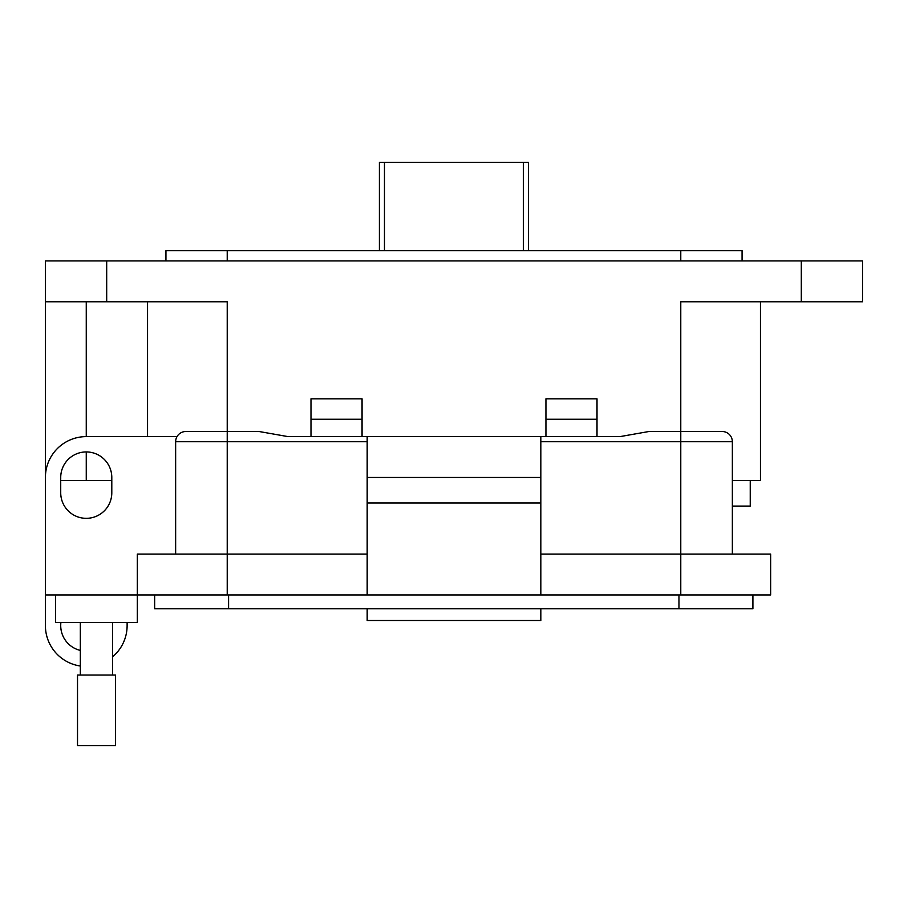 <?xml version="1.0" encoding="UTF-8"?>
<svg xmlns="http://www.w3.org/2000/svg" width="908" height="908" viewBox="0 0 908 908"><rect width="100%" height="100%" fill="white"/><g stroke="black" fill="none" stroke-linecap="round" stroke-linejoin="round"><path stroke-width="1.36" d="M379.408 250.699L379.408 162.362L528.501 162.362L528.501 250.699M80.335 650.423A25.538 25.538 0 0 1 60.904 622.525M80.335 666.018A40.86 40.86 0 0 1 45.4 625.589L45.4 594.944L770.665 594.944L770.665 554.084L680.773 554.084L680.773 431.504L722.144 431.504L648.959 431.504L680.773 431.504L680.773 301.774L862.6 301.774L862.6 260.914L45.4 260.914L45.4 301.774L227.227 301.774L227.227 431.504L259.041 431.504L266.85 432.878M165.937 260.914L165.937 250.699L742.063 250.699L742.063 260.914M45.4 477.426L45.4 301.774M760.45 301.774L760.45 480.536L732.359 480.536M111.797 480.536L60.723 480.536M112.615 656.813A40.86 40.86 0 0 0 127.12 625.589L127.12 622.525M545.935 436.612L545.935 398.816L597.01 398.816L597.01 436.612M362.065 419.246L310.99 419.246L310.99 398.816L362.065 398.816L362.065 436.612M310.99 419.246L310.99 436.612M147.55 301.774L147.55 436.612M750.235 480.536L750.235 506.074L732.359 506.074M545.935 419.246L597.01 419.246M154.655 594.944L154.655 608.757L752.902 608.757L752.902 594.944M55.615 594.944L55.615 622.525L137.335 622.525L137.335 554.084L227.227 554.084L227.227 594.944M367.173 608.757L367.173 620.482L540.827 620.482L540.827 608.757M770.665 554.084L770.665 594.944M680.773 594.944L680.773 554.084L540.827 554.084M540.827 594.944L540.827 503.009L367.173 503.009L367.173 594.944M367.173 554.084L227.227 554.084L227.227 441.719L175.641 441.719A10.215 10.215 0 0 1 185.856 431.504L226.489 431.504M60.723 477.472L60.723 492.794A25.538 25.538 0 0 0 86.26 518.332A25.538 25.538 0 0 0 111.797 492.794L111.797 477.472A25.538 25.538 0 0 0 86.26 451.934A25.538 25.538 0 0 0 60.723 477.472M45.4 594.944L45.4 477.472A40.86 40.86 0 0 1 86.26 436.612L177.015 436.612A10.215 10.215 0 0 1 185.856 431.504L221.609 431.504M367.173 620.482L540.827 620.482L367.173 620.482M259.041 431.504L227.227 431.504L259.041 431.504L288.006 436.612L540.827 436.612L540.827 503.009M367.173 436.612L367.173 503.009M540.827 477.472L367.173 477.472M175.641 554.084L175.641 441.719A10.215 10.215 0 0 1 185.856 431.504A10.215 10.215 0 0 0 177.015 436.612M732.359 441.719L732.359 554.084L732.359 441.719A10.215 10.215 -90 0 0 722.144 431.504A10.215 10.215 0 0 1 732.359 441.719L680.773 441.719L680.773 436.612M385.049 436.612L619.994 436.612L641.241 432.866M648.959 431.504L680.773 431.504L648.959 431.504L619.994 436.612M266.804 432.866L259.098 431.516M96.475 675.041L115.43 675.041L115.43 745.638L77.52 745.638L77.52 675.041L96.475 675.041M384.47 250.699L384.47 162.362M523.428 250.699L523.428 162.362M680.773 250.699L680.773 260.914M227.227 250.699L227.227 260.914M106.69 301.774L106.69 260.914M227.227 436.612L227.227 441.719L367.173 441.719M801.31 301.774L801.31 260.914M86.26 480.536L86.26 451.934M86.26 436.612L86.26 301.774M228.589 594.944L228.589 608.757M678.968 594.944L678.968 608.757M680.773 441.719L540.827 441.719M227.227 431.504L227.227 441.719M112.615 622.525L112.615 675.041M80.335 622.525L80.335 675.041"/></g></svg>
